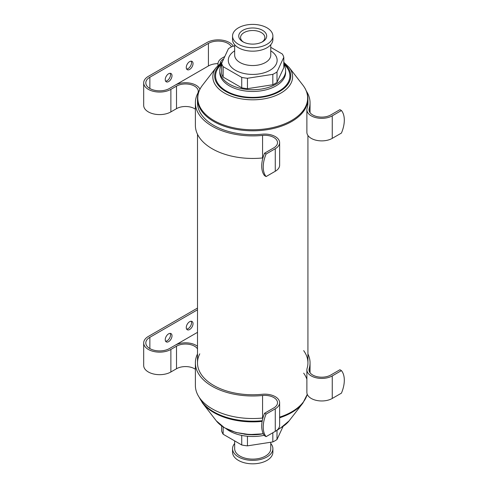 <?xml version="1.0" encoding="UTF-8"?>
<svg xmlns="http://www.w3.org/2000/svg" width="488" height="488" viewBox="0 0 488 488"><rect width="100%" height="100%" fill="white"/><g stroke="black" fill="none" stroke-linecap="round" stroke-linejoin="round"><path stroke-width="0.73" d="M247.446 436.26L247.446 445.855A31.537 18.209 180 0 1 241.731 444.971L241.731 435.412M223.156 426.957L223.156 434.241A31.537 18.209 180 0 1 221.625 430.947L221.625 425.908M270.767 47.336L282.277 53.979A31.537 18.209 180 0 1 283.803 57.279L283.803 67.68L277.007 82.332A31.537 18.209 180 0 1 272.822 84.747L272.822 74.347A31.537 18.209 180 0 0 277.007 71.931L277.007 82.332M247.446 88.676A31.537 18.209 180 0 1 241.731 87.791L241.731 77.391A31.537 18.209 180 0 0 247.446 78.269L247.446 88.676L272.822 84.747M223.156 77.067A31.537 18.209 180 0 1 221.625 73.767L221.625 63.367A31.537 18.209 180 0 0 223.156 66.661L223.156 77.067L241.731 87.791M221.625 63.367L228.421 48.708A31.537 18.209 180 0 1 232.605 46.299L234.667 45.976M223.156 66.661L241.731 77.391M247.446 78.269L272.822 74.347M277.007 71.931L283.803 57.279M243.524 42.12A12.151 7.015 180 0 1 240.56 37.533A12.151 7.015 180 0 1 248.063 31.049A12.151 7.015 180 0 1 261.306 32.568A12.151 7.015 180 0 1 264.868 37.533A12.151 7.015 180 0 1 261.904 42.12M266.979 44.28A20.173 11.645 180 0 1 244.994 46.805A20.173 11.645 180 0 1 232.538 36.045A20.173 11.645 180 0 1 252.717 24.4A20.173 11.645 180 0 1 272.89 36.045A20.173 11.645 180 0 1 266.979 44.28M272.89 36.045L272.89 39.516A20.173 11.645 180 0 1 266.979 47.751A20.173 11.645 180 0 1 244.994 50.276A20.173 11.645 180 0 1 232.538 39.516L232.538 36.045M262.593 30.341A13.969 8.064 180 0 1 262.593 41.748A13.969 8.064 180 0 1 242.835 41.748A13.969 8.064 180 0 1 242.835 30.341A13.969 8.064 180 0 1 262.593 30.341M270.767 443.507A20.173 11.645 180 0 1 272.89 448.71L272.89 452.175A20.173 11.645 180 0 1 266.979 460.41A20.173 11.645 180 0 1 244.994 462.935A20.173 11.645 180 0 1 232.538 452.175L232.538 448.71A20.173 11.645 180 0 1 234.667 443.507M272.89 448.71A20.173 11.645 180 0 1 266.979 456.945A20.173 11.645 180 0 1 244.994 459.47A20.173 11.645 180 0 1 232.538 448.71M270.767 442.244L270.767 448.71A18.05 10.419 180 0 1 265.478 456.079A18.05 10.419 180 0 1 245.806 458.336A18.05 10.419 180 0 1 234.667 448.71L234.667 440.89M277.007 430.325L277.007 439.511L283.083 426.42M277.007 439.511A31.537 18.209 180 0 1 272.822 441.927L247.446 445.855M223.156 434.241L241.731 444.971M272.822 432.764L272.822 441.927M279.331 428.678A32.916 19.002 180 0 1 275.988 430.935A32.916 19.002 180 0 1 275.549 431.185M264.228 435.302A32.916 19.002 180 0 1 226.096 428.678M283.803 64.489A32.916 19.002 180 0 1 285.626 70.723A32.916 19.002 180 0 1 275.988 84.162A32.916 19.002 180 0 1 240.12 88.279A32.916 19.002 180 0 1 219.801 70.723A32.916 19.002 180 0 1 221.625 64.489M283.803 62.318L289.128 67.393L302.859 85.119C306.196 89.438 307.885 94.044 307.928 98.93L307.928 102.803A55.211 31.879 0 0 1 307.104 108.281A14.866 8.583 0 0 0 306.885 109.757A14.866 8.583 0 0 0 316.059 117.687A14.866 8.583 0 0 0 332.255 115.827L341.435 110.526L339.935 109.66L330.754 114.961A12.743 7.357 0 0 1 316.871 116.553A12.743 7.357 0 0 1 309.008 109.757A12.743 7.357 0 0 1 309.197 108.495A57.334 33.105 0 0 0 310.051 102.803A57.334 33.105 0 0 0 306.366 91.122M306.885 109.757L306.885 132.297A14.866 8.583 0 0 0 316.059 140.227A14.866 8.583 0 0 0 332.255 138.366L341.435 133.065A25.48 14.713 -60 0 0 341.435 110.526M233.313 46.189A15.927 9.193 0 0 0 206.918 42.547L148.352 76.36A15.927 9.193 0 0 0 143.692 82.862A15.927 9.193 0 0 0 153.525 91.36A15.927 9.193 0 0 0 170.879 89.365L176.51 86.114A12.743 7.357 0 0 1 190.399 84.516A12.743 7.357 0 0 1 198.262 91.311A12.743 7.357 0 0 1 197.738 93.403A57.334 33.105 0 0 0 195.377 102.803A57.334 33.105 0 0 0 262.575 135.408A12.743 7.357 0 0 1 277.507 142.655A12.743 7.357 0 0 1 273.774 147.858L264.594 153.159A25.48 14.713 120 0 0 264.594 175.698L266.1 176.564A25.48 14.713 -60 0 1 266.1 154.025L275.275 148.724A14.866 8.583 0 0 0 279.63 142.655A14.866 8.583 0 0 0 262.209 134.2A55.211 31.879 0 0 1 197.5 102.803L197.5 98.93A55.211 31.879 180 0 0 231.586 128.381A55.211 31.879 180 0 0 291.757 121.469A55.211 31.879 180 0 0 307.928 98.93M266.1 176.564L275.275 171.264A14.866 8.583 0 0 0 279.63 165.2L279.63 142.655M223.711 58.859A12.743 7.357 0 0 0 220.106 63.501M186.629 69.015A4.776 2.757 120 0 0 188.148 68.558A4.776 2.757 120 0 0 191.168 61.165M165.609 81.154A4.776 2.757 120 0 0 167.122 80.697A4.776 2.757 120 0 0 170.141 73.298M143.692 82.862L143.692 105.402A15.927 9.193 0 0 0 153.525 113.899A15.927 9.193 0 0 0 170.879 111.904L176.51 108.653A12.743 7.357 0 0 1 195.377 109.19M195.377 102.803L195.377 125.343A57.334 33.105 0 0 0 262.575 157.953A12.743 7.357 0 0 1 262.928 157.917M199.94 89.225A14.866 8.583 0 0 0 189.484 83.039A14.866 8.583 0 0 0 175.009 85.241L169.379 88.499A13.804 7.967 0 0 1 154.336 90.225A13.804 7.967 0 0 1 145.814 82.862A13.804 7.967 0 0 1 149.859 77.226L208.419 43.42L208.419 65.959L175.088 85.199M189.649 69.424A4.776 2.757 -60 0 1 187.258 69.662A4.776 2.757 -60 0 1 187.258 64.142A4.776 2.757 -60 0 1 192.034 61.384A4.776 2.757 -60 0 1 192.772 65.215A4.776 2.757 -60 0 1 189.649 69.424M168.628 81.563A4.776 2.757 -60 0 1 166.237 81.801A4.776 2.757 -60 0 1 166.237 76.281A4.776 2.757 -60 0 1 171.014 73.523A4.776 2.757 -60 0 1 171.745 77.354A4.776 2.757 -60 0 1 168.628 81.563M231.458 46.872A13.804 7.967 0 0 0 208.419 43.42M217.965 63.623A13.804 7.967 0 0 0 208.419 65.959M224.809 56.492L222.302 57.938A14.866 8.583 0 0 0 217.953 64.007A14.866 8.583 0 0 0 218.124 65.313M266.1 154.025L264.594 153.159M307.928 135.457L307.928 362.883A55.211 31.879 0 0 1 307.104 368.367A14.866 8.583 0 0 0 306.885 369.843A14.866 8.583 0 0 0 316.059 377.767A14.866 8.583 0 0 0 332.255 375.906L341.435 370.612L339.935 369.739L330.754 375.04A12.743 7.357 0 0 1 316.871 376.638A12.743 7.357 0 0 1 309.008 369.843A12.743 7.357 0 0 1 309.197 368.574A57.334 33.105 0 0 0 310.051 362.883A57.334 33.105 0 0 0 307.928 353.959M306.885 369.843L306.885 392.382A14.866 8.583 0 0 0 316.059 400.312A14.866 8.583 0 0 0 332.255 398.452L341.435 393.151A25.48 14.713 -60 0 0 341.435 370.612M197.5 353.959A57.334 33.105 0 0 0 195.377 362.883A57.334 33.105 0 0 0 262.575 395.493A12.743 7.357 0 0 1 277.507 402.74A12.743 7.357 0 0 1 273.774 407.938L264.594 413.238A25.48 14.713 120 0 0 264.594 435.778L266.1 436.644A25.48 14.713 -60 0 1 266.1 414.105L275.275 408.804A14.866 8.583 0 0 0 279.63 402.74A14.866 8.583 0 0 0 262.209 394.286A55.211 31.879 0 0 1 197.5 362.883A55.211 31.879 0 0 1 199.775 353.83M266.1 436.644L275.275 431.349A14.866 8.583 0 0 0 279.63 425.28L279.63 402.74M186.629 329.101A4.776 2.757 120 0 0 188.148 328.637A4.776 2.757 120 0 0 191.168 321.244M165.609 341.234A4.776 2.757 120 0 0 167.122 340.776A4.776 2.757 120 0 0 170.141 333.377M197.5 308.068L148.352 336.439A15.927 9.193 0 0 0 143.692 342.942A15.927 9.193 0 0 0 153.525 351.439A15.927 9.193 0 0 0 170.879 349.445L176.51 346.193L176.51 368.733L170.879 371.984A15.927 9.193 0 0 1 153.525 373.979A15.927 9.193 0 0 1 143.692 365.481L143.692 342.942M197.5 348.889A12.743 7.357 0 0 0 176.51 346.193M195.377 369.276A12.743 7.357 0 0 0 176.51 368.733M195.377 362.883L195.377 385.422A57.334 33.105 0 0 0 262.575 418.033A12.743 7.357 0 0 1 262.928 417.996M197.5 346.315A14.866 8.583 0 0 0 175.009 345.327L169.379 348.578A13.804 7.967 0 0 1 154.336 350.305A13.804 7.967 0 0 1 145.814 342.942A13.804 7.967 0 0 1 149.859 337.306L197.5 309.801M189.649 329.504A4.776 2.757 -60 0 1 187.258 329.742A4.776 2.757 -60 0 1 187.258 324.227A4.776 2.757 -60 0 1 192.034 321.464A4.776 2.757 -60 0 1 192.772 325.295A4.776 2.757 -60 0 1 189.649 329.504M168.628 341.643A4.776 2.757 -60 0 1 166.237 341.881A4.776 2.757 -60 0 1 166.237 336.36A4.776 2.757 -60 0 1 171.014 333.603A4.776 2.757 -60 0 1 171.745 337.434A4.776 2.757 -60 0 1 168.628 341.643M175.088 345.278L197.5 332.34M307.928 362.883A55.211 31.879 0 0 0 303.676 350.622M306.885 379.255A55.211 31.879 0 0 0 303.676 373.161M266.1 414.105L264.594 413.238M270.767 50.825A24.418 14.097 180 0 1 269.98 70.29A24.418 14.097 180 0 1 235.85 70.522A24.418 14.097 180 0 1 234.667 50.825M261.489 434.082A32.916 19.002 180 0 1 243.939 434.082M277.727 429.477L280.679 427.933L289.128 420.833A39.888 23.027 180 0 1 280.917 427.714A39.888 23.027 180 0 1 277.916 429.281M263.239 433.643A39.888 23.027 180 0 1 216.3 420.833L224.413 427.738L235.893 432.472L249.411 434.576L263.319 433.814M289.128 420.833L302.859 403.106A54.93 31.714 180 0 1 291.556 412.586A54.93 31.714 180 0 1 279.63 417.801M262.154 421.4A54.93 31.714 180 0 1 202.575 403.106L216.3 420.833M307.251 394.274A55.211 31.879 180 0 1 291.757 411.835A55.211 31.879 180 0 1 279.63 417.124M262.288 420.686A55.211 31.879 180 0 1 199.433 397.653M302.859 85.119A54.93 31.714 180 0 1 291.556 120.487A54.93 31.714 180 0 1 221.564 124.184A54.93 31.714 180 0 1 202.575 85.119C199.232 89.438 197.542 94.044 197.5 98.93M289.128 67.393A39.888 23.027 180 0 1 280.917 93.074A39.888 23.027 180 0 1 230.092 95.758A39.888 23.027 180 0 1 216.3 67.393L202.575 85.119M283.803 63.263A38.046 21.966 180 0 1 279.618 91.457A38.046 21.966 180 0 1 228.158 92.708A38.046 21.966 180 0 1 221.698 63.202M283.803 64.172A37.161 21.454 180 0 1 278.99 91.097A37.161 21.454 180 0 1 229.275 92.574A37.161 21.454 180 0 1 221.625 64.172M285.626 70.723L285.626 72.456A32.916 19.002 180 0 1 275.988 85.894A32.916 19.002 180 0 1 240.12 90.018A32.916 19.002 180 0 1 219.801 72.456L219.801 70.723M270.767 44.719L270.767 55.12A18.05 10.419 180 0 1 265.478 62.488A18.05 10.419 180 0 1 245.806 64.745A18.05 10.419 180 0 1 234.667 55.12L234.667 44.719M332.255 115.827L332.255 138.366M275.275 148.724L275.275 171.264M309.197 108.495L309.197 111.026M170.879 89.365L170.879 111.904M176.51 86.114L176.51 108.653M262.575 135.408L262.575 157.953M149.859 77.226L149.859 88.499M332.255 375.906L332.255 398.452M275.275 408.804L275.275 431.349M309.197 368.574L309.197 371.106M170.879 349.445L170.879 371.984M262.575 395.493L262.575 418.033M149.859 337.306L149.859 348.578M199.067 397.098L202.575 403.106M307.275 394.347L302.859 403.106M197.5 134.267L197.5 362.883M216.3 67.393L222.345 61.799M310.051 102.803L310.051 112.673M217.953 64.007L217.953 65.49M310.051 362.883L310.051 372.759"/></g></svg>
